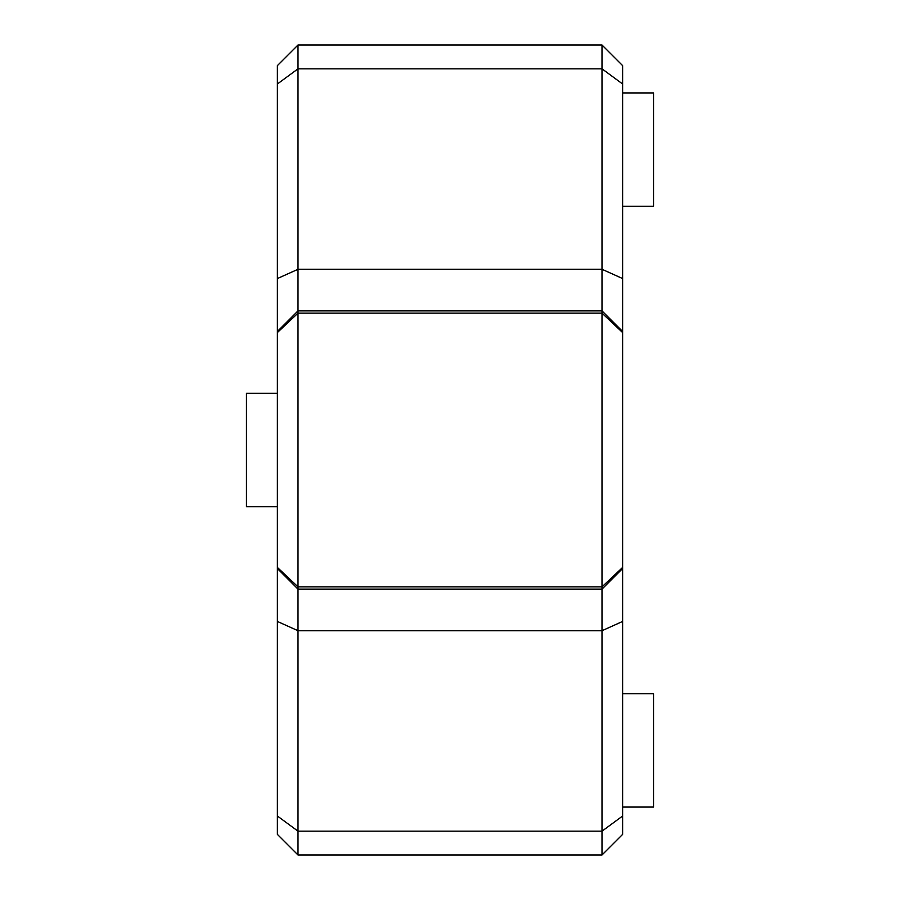 <?xml version="1.0" encoding="UTF-8"?>
<svg xmlns="http://www.w3.org/2000/svg" width="900" height="900" viewBox="0 0 900 900"><rect width="100%" height="100%" fill="white"/><g stroke="black" fill="none" stroke-linecap="round" stroke-linejoin="round"><path stroke-width="1.35" d="M277.38 278.561L298.001 269.28L298.001 855L277.38 834.39L277.38 65.61L298.001 45L298.001 269.28L601.999 269.28L601.999 45L298.001 45M298.001 855L601.999 855L601.999 630.72L298.001 630.72L277.38 621.439M277.38 567.45L298.001 586.856L601.999 586.856L601.999 313.144L298.001 313.144L277.38 332.55M601.999 45L622.62 65.61L622.62 83.992L601.999 68.828L298.001 68.828L277.38 83.992M277.38 393.322L246.465 393.322L246.465 506.678L277.38 506.678M622.62 693.72L653.535 693.72L653.535 807.075L622.62 807.075M622.62 92.925L653.535 92.925L653.535 206.28L622.62 206.28M277.38 816.008L298.001 831.173L601.999 831.173L622.62 816.008L622.62 834.39L601.999 855M622.62 83.992L622.62 816.008M622.62 621.439L601.999 630.72L601.999 586.856L622.62 567.45M622.62 332.55L601.999 313.144L601.999 269.28L622.62 278.561M277.38 568.507L298.001 589.117L601.999 589.117L622.62 568.507M277.38 331.493L298.001 310.882L601.999 310.882L622.62 331.493"/></g></svg>

